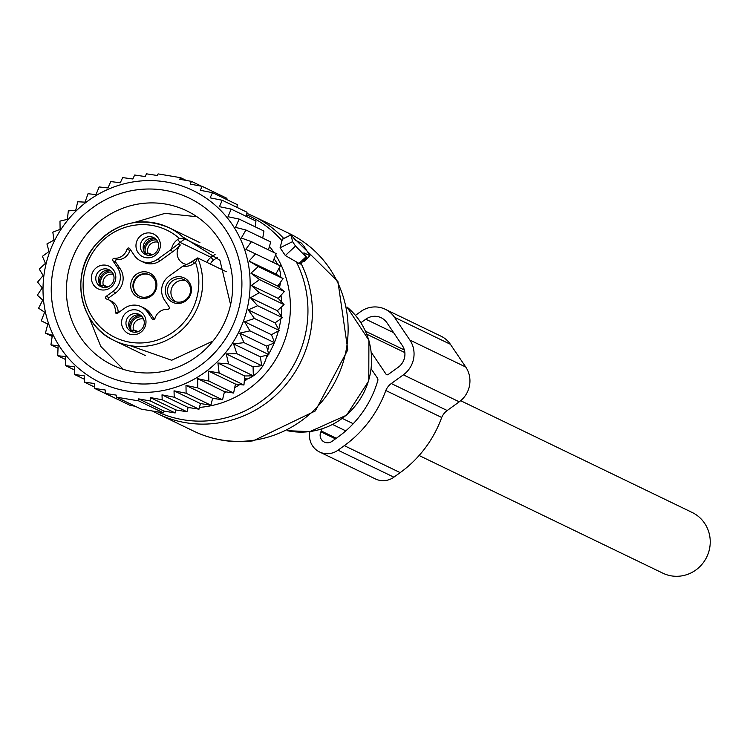 <?xml version="1.0" encoding="UTF-8"?>
<svg xmlns="http://www.w3.org/2000/svg" width="747" height="747" viewBox="0 0 747 747"><rect width="100%" height="100%" fill="white"/><g stroke="black" fill="none" stroke-linecap="round" stroke-linejoin="round"><path stroke-width="1.12" d="M303.786 245.968L301.33 243.083L295.364 240.207L291.153 234.857L282.329 239.367L280.088 247.78L285.335 255.539L300.201 264.121L306.653 257.463L303.908 252.85L310.005 255.735L303.786 245.968M306.653 257.463L295.532 246.024L292.572 241.645L291.125 235.044M283.01 239.031L282.329 239.367M303.039 261.189L304.29 261.422M460.675 400.709L692.152 512.461A33.708 32.513 115.8 0 1 709.65 548.214A33.708 32.513 115.8 0 1 662.841 573.173L419.114 455.511M146.851 255.026A9.403 9.076 115.8 0 1 154.909 238.34M132.462 331.892A9.403 9.076 115.8 0 1 140.52 315.197M102.264 287.184A9.403 9.076 115.8 0 1 110.323 270.498M143.667 253.382A9.403 9.076 115.8 0 1 153.574 237.537A9.403 9.076 115.8 0 1 157.141 250.88A9.403 9.076 115.8 0 1 143.667 253.382M140.912 315.495A9.403 9.076 115.8 0 1 131.005 331.341A9.403 9.076 115.8 0 1 127.438 317.989A9.403 9.076 115.8 0 1 140.912 315.495M97.857 272.422A9.403 9.076 115.8 0 1 108.987 269.695A9.403 9.076 115.8 0 1 111.947 283.907A9.403 9.076 115.8 0 1 100.808 286.633A9.403 9.076 115.8 0 1 97.857 272.422M140.399 255.231A12.578 12.129 115.8 0 1 138.755 237.705A12.578 12.129 115.8 0 1 155.955 235.52A12.578 12.129 115.8 0 1 157.598 253.056A12.578 12.129 115.8 0 1 140.399 255.231M141.566 312.386A12.578 12.129 115.8 0 1 143.209 329.913A12.578 12.129 115.8 0 1 126.019 332.098A12.578 12.129 115.8 0 1 124.375 314.562A12.578 12.129 115.8 0 1 141.566 312.386M94.178 269.863A12.578 12.129 115.8 0 1 111.368 267.678A12.578 12.129 115.8 0 1 113.021 285.214A12.578 12.129 115.8 0 1 95.821 287.39A12.578 12.129 115.8 0 1 94.178 269.863M130.417 249.629A1.569 1.513 -64.2 0 0 129.819 250.488A12.54 12.101 -64.2 0 1 117.092 259.667A1.569 1.513 -64.2 0 0 115.701 262.132L112.909 260.778L117.466 267.529A17.246 16.639 115.8 0 1 112.993 291.442L106.261 296.298A1.569 1.513 115.8 0 0 106.672 299.071A12.54 12.101 115.8 0 1 115.29 311.826A1.569 1.513 115.8 0 0 117.662 313.189L124.394 308.334A17.246 16.639 115.8 0 1 141.295 306.709A17.246 16.639 115.8 0 1 147.663 312.237L152.22 318.988A1.569 1.513 115.8 0 0 154.946 318.483A12.54 12.101 115.8 0 1 167.673 309.305A1.569 1.513 115.8 0 0 169.065 306.84L164.508 300.089A17.246 16.639 115.8 0 1 168.981 276.175L181.605 267.062A47.033 45.371 115.8 0 1 182.968 266.119L190.793 262.57A11.756 11.345 115.8 0 0 192.745 261.469M112.909 260.778A1.569 1.513 115.8 0 1 114.3 258.313A12.54 12.101 115.8 0 0 127.027 249.134A1.569 1.513 115.8 0 1 129.745 248.63L134.311 255.381A17.246 16.639 115.8 0 0 140.679 260.908A17.246 16.639 115.8 0 0 157.57 259.284L170.195 250.18A47.033 45.371 115.8 0 0 171.53 249.181A14.893 14.37 115.8 0 1 177.637 239.507L179.261 238.33L184.864 238.947L213.614 252.831M168.271 281.852A13.483 13.007 115.8 0 1 186.713 279.518A13.483 13.007 115.8 0 1 188.477 298.314A13.483 13.007 115.8 0 1 170.036 300.649A13.483 13.007 115.8 0 1 168.271 281.852M197.199 258.257L192.773 261.347L193.865 263.532L195.49 262.356L197.675 257.911L226.304 271.731M189.738 262.925L197.675 257.911A62.711 60.488 115.8 0 1 188.711 322.452A62.711 60.488 115.8 0 1 114.468 340.651A62.711 60.488 115.8 0 1 94.692 245.959M140.679 260.908L143.471 262.262A17.246 16.639 -64.2 0 0 160.362 260.638L172.987 251.524A47.033 45.371 -64.2 0 0 180.307 245.016L178.262 244.026L171.53 249.181M106.261 296.298L109.053 297.651L115.785 292.796A17.246 16.639 -64.2 0 0 120.258 268.883L115.701 262.132M109.053 297.651A1.569 1.513 -64.2 0 0 108.642 299.818M118.11 312.862A12.54 12.101 -64.2 0 0 111.406 301.153L108.614 299.799M154.34 319.333L150.455 313.581A17.246 16.639 -64.2 0 0 144.087 308.053L141.295 306.709M187.927 297.642A11.849 11.429 115.8 0 1 173.892 301.078A11.849 11.429 115.8 0 1 170.167 283.169A11.849 11.429 115.8 0 1 184.201 279.733A11.849 11.429 115.8 0 1 187.927 297.642M180.307 245.016A11.756 11.345 -64.2 0 0 186.152 264.354M133.676 276.922A13.483 13.007 -64.2 0 0 135.44 295.728A13.483 13.007 -64.2 0 0 153.882 293.384A13.483 13.007 -64.2 0 0 152.117 274.588A13.483 13.007 -64.2 0 0 133.676 276.922M175.676 301.76A11.849 11.429 115.8 0 1 185.844 280.704M135.571 278.248A11.849 11.429 -64.2 0 0 139.297 296.157A11.849 11.429 -64.2 0 0 153.331 292.721A11.849 11.429 -64.2 0 0 149.605 274.803A11.849 11.429 -64.2 0 0 135.571 278.248M139.614 296.307A11.849 11.429 115.8 0 1 136.206 278.547A11.849 11.429 115.8 0 1 149.914 274.961M155.236 238.582A11.756 11.448 -69.6 0 0 143.826 251.16M156.618 239.964A10.43 10.159 -69.6 0 0 145.656 253.84L145.572 253.896M157.906 242.149A8.628 8.394 -69.6 0 0 147.85 252.99L145.656 253.84M152.528 254.727L147.85 252.99M147.617 255.203A10.43 9.954 119.8 0 1 145.749 253.98L145.693 254.027M152.155 254.867A8.628 8.226 119.8 0 1 148.093 253.354L145.749 253.98M148.093 253.354L149.661 254.251M110.649 270.741A11.756 11.448 -69.6 0 0 99.248 283.318M112.031 272.123A10.43 10.159 -69.6 0 0 101.069 285.998L100.994 286.054M113.329 274.308A8.628 8.394 -69.6 0 0 103.273 285.149L101.069 285.998M107.941 286.885L103.273 285.149M103.039 287.362A10.43 9.954 119.8 0 1 101.172 286.138L101.106 286.185M107.577 287.025A8.628 8.226 119.8 0 1 103.516 285.503L101.172 286.138M103.516 285.503L105.075 286.409M140.847 315.439A11.756 11.448 -69.6 0 0 129.446 328.026M142.229 316.821A10.43 10.159 -69.6 0 0 131.267 330.697L131.192 330.762M143.527 319.016A8.628 8.394 -69.6 0 0 133.461 329.847L131.267 330.697M138.139 331.584L133.461 329.847M133.237 332.07A10.43 9.954 119.8 0 1 131.36 330.837L131.304 330.884M137.765 331.724A8.628 8.226 119.8 0 1 133.713 330.211L131.36 330.837M133.713 330.211L135.272 331.108M138.774 400.906L138.671 398.879L164.013 411.111L163.556 412.876L138.774 400.906L116.327 397.143L116.224 395.116L105.374 393.436L105.224 389.999L94.729 388.468L94.533 383.528L84.374 382.147L84.178 375.741L74.644 374.546L74.504 366.73L65.699 365.713L65.68 356.562L57.715 355.721L58.135 345.87L50.927 344.825L52.355 335.244L45.436 333.162L47.817 323.965L41.309 320.893L44.596 312.199L38.601 308.184L42.738 300.089L37.35 295.196L42.252 287.81L37.574 282.114L43.149 275.503L39.264 269.088L45.427 263.355L42.402 256.314L49.041 251.506L46.94 243.952L53.952 240.123L52.832 232.158L60.105 229.357L59.984 221.103L67.398 219.357L68.313 210.934L75.746 210.243L77.697 201.765L85.037 202.148L88.025 193.734L95.999 194.575L99.155 186.946L107.96 187.964L110.752 181.568L120.295 182.763L122.648 177.599L132.817 178.981L134.675 175.022L145.17 176.553L146.477 173.827L157.328 175.508L158.103 173.902L180.55 177.665L179.766 179.271L191.493 181.381L190.196 184.107L202.148 186.339L200.289 190.298L212.503 192.67L210.15 197.843L222.232 200.271L219.441 206.667L231.168 209.095L228.012 216.714L239.161 219.086L263.943 231.056L262.729 238.088M239.161 219.086L235.51 227.387L245.94 229.992L241.3 238.013L251.44 241.645L245.828 249.293L255.567 253.915L249.05 261.058L258.275 266.623L250.917 273.169L259.526 279.611L251.403 285.447L259.302 292.703L250.506 297.754L257.612 305.719L248.228 309.902L254.475 318.493L244.605 321.752L249.928 330.865L239.694 333.134L244.045 342.649L233.55 343.891L236.892 353.704L226.257 353.901L228.563 363.882L217.909 363.014L219.17 373.042L208.618 371.11L208.843 381.073L197.694 378.701L197.712 387.861L185.984 385.433L186.115 393.249L210.897 405.21L200.429 403.557L199.01 409.179L174.219 397.217L174.032 390.821L186.115 393.249M114.982 186.591A106.616 102.834 115.8 0 1 245.203 251.365A106.616 102.834 115.8 0 1 178.16 386.414A106.616 102.834 -64.2 0 1 47.948 321.649A106.616 102.834 -64.2 0 1 114.982 186.591M185.984 385.433L212.624 398.291L222.503 399.822L197.712 387.861M197.694 378.701L224.492 391.643L233.624 393.034L208.843 381.073M208.618 371.11L235.445 384.061L243.952 385.013L219.17 373.042M217.909 363.014L244.727 375.965L253.345 375.844A31.355 30.244 115.8 0 1 246.986 379.159L244.372 380.158M228.563 363.882L253.345 375.844A31.355 30.244 115.8 0 0 266.903 355.124M226.257 353.901L253.074 366.852L261.674 365.666L236.892 353.704M233.55 343.891L260.376 356.842L268.827 354.61L244.045 342.649M239.694 333.134L266.52 346.085L274.719 342.826L249.928 330.865M244.605 321.752L271.432 334.703L279.257 330.463L254.475 318.493M248.228 309.902L275.055 322.853L282.394 317.68L257.612 305.719M250.506 297.754L277.324 310.705L284.084 304.664L259.302 292.703M251.403 285.447L278.229 298.398L284.308 291.573L259.526 279.611M250.917 273.169L277.744 286.11L283.057 278.594L258.275 266.623M249.05 261.058L275.876 274.009L280.349 265.876L255.567 253.915M272.655 262.244L276.222 253.616L251.44 241.645M268.444 249.862L270.722 241.953L245.94 229.992M246.473 216.481L247.014 212.232L222.232 200.271M236.948 207.367L237.285 204.631L212.503 192.67M226.78 199.561L226.929 198.31L202.148 186.339M191.493 181.381L201.541 186.227M180.55 177.665L186.264 180.429M174.032 390.821L200.429 403.557M175.956 409.963L175.181 412.951L150.399 400.99L150.25 397.553L175.956 409.963L186.983 411.756L162.202 399.785L162.006 394.846L188.095 407.432L199.01 409.179M164.013 411.111L175.181 412.951M116.327 397.143L141.108 409.104L163.556 412.876M135.216 406.265L130.155 405.397L105.374 393.436M120.08 400.532L94.729 388.468M188.095 407.432L186.983 411.756M94.673 387.114L84.374 382.147M84.28 379.196L74.644 374.546M74.56 369.989L65.699 365.713M65.68 359.568L57.715 355.721M58.023 348.251L50.927 344.825M52.169 336.411L45.436 333.162M47.799 324.03L41.309 320.893M280.498 282.217A31.355 30.244 115.8 0 1 280.209 284.047L279.537 287.614M268.761 345.189L267.753 350.623M202.484 220.86A85.606 82.572 115.8 0 1 219.245 332.303A85.606 82.572 115.8 0 1 112.339 365.04A85.606 82.572 115.8 0 1 96.624 355.03A85.606 82.572 115.8 0 1 79.864 243.587A85.606 82.572 115.8 0 1 186.769 210.85A85.606 82.572 115.8 0 1 202.484 220.86M207.264 209.59A98.146 94.673 -64.2 0 0 73.047 226.593A98.146 94.673 -64.2 0 0 85.886 363.425A98.146 94.673 -64.2 0 0 220.104 346.421A98.146 94.673 -64.2 0 0 207.264 209.59M274.056 258.854A31.355 30.244 115.8 0 1 277.679 264.587M279.117 268.117A31.355 30.244 115.8 0 1 280.741 277.109M162.006 394.846L174.219 397.217M138.671 398.879L150.399 400.99M150.25 397.553L162.202 399.785M255.185 226.827L255.95 221.056L231.168 209.095M275.876 274.009L283.057 278.594M277.744 286.11L284.308 291.573M278.229 298.398L284.084 304.664M277.324 310.705L282.394 317.68M275.055 322.853L279.257 330.463M271.432 334.703L274.719 342.826M266.52 346.085L268.827 354.61M260.376 356.842L261.674 365.666M253.074 366.852L253.345 375.844M244.727 375.965L243.952 385.013M235.445 384.061L233.624 393.034M224.492 391.643L222.503 399.822M212.624 398.291L210.897 405.21M394.5 317.298L409.87 340.053A25.09 24.193 115.8 0 1 403.361 374.835L391.297 383.538A15.678 15.127 115.8 0 0 385.816 390.513L441.71 417.489A15.678 15.127 115.8 0 1 447.192 410.523L459.246 401.821A25.09 24.193 115.8 0 0 465.755 367.038L450.385 344.283A25.09 24.193 115.8 0 0 441.113 336.243L385.228 309.258A25.09 24.193 115.8 0 1 394.5 317.298L450.385 344.283M355.479 315.355L360.661 311.62A25.09 24.193 115.8 0 1 385.228 309.258M335.468 438.863L320.893 431.822A7.843 7.563 115.8 0 0 332.013 441.346L338.316 436.799A102.236 98.613 115.8 0 0 377.777 380.671A3.175 3.063 115.8 0 0 377.459 378.141L371.259 368.962M360.913 322.723L365.778 319.212A15.678 15.127 115.8 0 1 381.138 317.736A15.678 15.127 115.8 0 1 386.937 322.76L402.306 345.516A15.678 15.127 115.8 0 1 398.235 367.253L388.151 374.527A1.569 1.513 115.8 0 1 386.031 374.172L371.352 352.444M322.041 428.937A12.54 12.101 115.8 0 1 321.275 431L336.299 438.256M320.893 431.822L321.275 431M441.692 417.489A113.675 109.641 115.8 0 1 400.187 472.627L393.884 477.174A18.815 18.152 115.8 0 1 375.452 478.948L319.567 451.972A18.815 18.152 115.8 0 1 309.874 431.635M385.807 390.513A113.675 109.641 115.8 0 1 344.302 445.651L400.187 472.627M393.884 477.174L337.999 450.198L344.302 445.651M337.999 450.198A18.815 18.152 115.8 0 1 319.567 451.972M289.238 233.503A109.753 105.859 115.8 0 1 346.319 349.288A109.753 105.859 115.8 0 1 251.674 440.534A109.753 105.859 115.8 0 1 193.809 431.178C212.643 440.132 232.457 443.354 253.233 440.833L315.29 410.962L347.794 349.839L337.943 281.6L289.238 233.503L253.513 216.256A109.753 105.859 115.8 0 1 283.701 238.452M300.994 263.299A109.753 105.859 115.8 0 1 215.948 423.288A109.753 105.859 115.8 0 1 158.084 413.931L193.809 431.178M296.382 262.001A108.147 104.319 115.8 0 1 212.904 420.318A108.147 104.319 115.8 0 1 157.542 411.877M346.916 306.961A70.554 68.052 115.8 0 1 368.504 380.839A70.554 68.052 115.8 0 1 309.547 431.589A70.554 68.052 115.8 0 1 287.193 430.664M275.634 255.044A98.707 95.205 115.8 0 1 203.66 406.966A98.707 95.205 115.8 0 1 199.458 407.395M189.645 407.685A98.707 95.205 115.8 0 1 188.039 407.638M269.462 246.351A98.707 95.205 115.8 0 1 274.009 252.542M279.621 287.165A91.134 87.903 115.8 0 1 279.761 287.791M280.993 295.298A91.134 87.903 115.8 0 1 281.563 301.965M281.666 306.83A91.134 87.903 115.8 0 1 281.171 316M280.844 318.782A91.134 87.903 115.8 0 1 278.752 329.548M278.388 330.93A91.134 87.903 115.8 0 1 274.504 342.303M274.196 343.032A91.134 87.903 115.8 0 1 268.668 354.022M268.22 354.778A91.134 87.903 115.8 0 1 266.249 357.916M247.238 379.065A91.134 87.903 115.8 0 1 244.269 381.39M239.796 384.546A91.134 87.903 115.8 0 1 234.707 387.684M226.341 391.923A91.134 87.903 115.8 0 1 224.203 392.838M246.687 214.819A108.147 104.319 115.8 0 1 282.095 240.851M305.915 256.94L298.735 263.644M295.532 246.024L285.335 255.539M292.572 241.645L280.088 247.78M309.874 255.726L304.038 261.674M210.439 264.074A8.628 8.32 115.8 0 1 213.465 260.217L217.592 257.239M195.49 262.356A59.583 57.472 115.8 0 1 185.62 320.183A59.583 57.472 115.8 0 1 104.141 330.501A59.583 57.472 115.8 0 1 96.354 247.434A59.583 57.472 115.8 0 1 179.261 238.33M193.865 263.532A14.893 14.37 115.8 0 1 182.968 266.119M206.966 262.393A11.756 11.345 115.8 0 1 211.009 257.323L213.465 260.217M94.748 245.884A62.711 60.488 115.8 0 1 168.999 227.686A62.711 60.488 115.8 0 1 184.864 238.947L180.083 242.392L211.009 257.323L215.108 254.372M178.262 244.026A11.756 11.345 115.8 0 1 180.083 242.392L177.637 239.507M172.987 251.524L170.195 250.18M157.57 259.284L160.362 260.638M129.819 250.488L127.027 249.134M117.092 259.667L114.3 258.313M117.466 267.529L120.258 268.883M115.785 292.796L112.993 291.442M117.839 313.058L115.29 311.826M150.455 313.581L147.663 312.237M152.22 318.988L153.555 319.623M280.209 284.047L279.462 283.683M244.558 377.991L246.986 379.159M391.297 383.538L447.192 410.523M403.361 374.835L459.246 401.821M409.87 340.053L465.755 367.038M386.031 374.172L387.366 374.817M366.814 334.226L404.846 352.584M365.778 319.212L393.613 332.639M365.544 331.238L404.36 349.979M345.796 430.87L332.695 424.539M158.084 413.931L152.5 411.027M346.907 306.933L368.906 340.268L368.775 380.877L346.617 415.155L309.818 431.645L287.175 430.674M291.153 234.857L282.525 239.012M253.513 216.256L246.874 213.334M310.005 255.735L304.272 261.655M342.434 418.497L353.238 423.708M199.916 242.616L168.999 227.686C140.548 216.247 115.766 222.298 94.636 245.856C69.611 275.466 80.097 325.552 114.468 340.651L145.385 355.572M123.283 369.354L100.77 346.431L88.66 316.345M133.918 222.597L165.012 213.362L196.965 216.742M213.044 341.005L171.679 360.25L129.941 345.609M182.501 236.715L219.926 260.301L230.59 304.664"/></g></svg>
